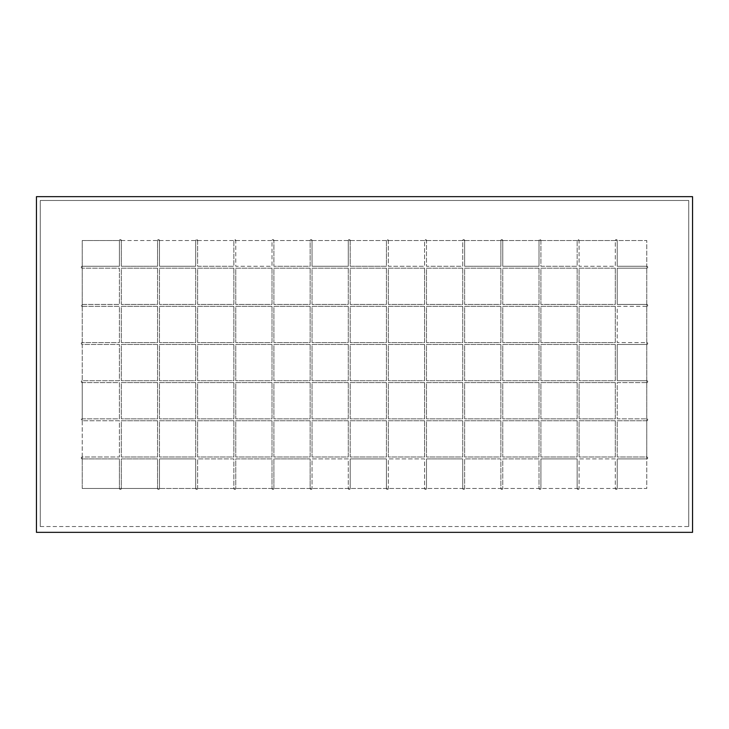 <?xml version="1.0" encoding="UTF-8"?>
<svg xmlns="http://www.w3.org/2000/svg" width="729" height="729" viewBox="0 0 729 729"><rect width="100%" height="100%" fill="white"/><g stroke="black" fill="none" stroke-linecap="round" stroke-linejoin="round"><path stroke-width="0.55" stroke-dasharray="3.65 2.73" d="M120.367 489.423A0.957 0.957 0 0 0 121.324 488.476L121.324 458.906L157.564 458.906L157.564 488.476A0.957 0.957 0 0 0 158.512 489.423A0.957 0.957 0 0 0 159.469 488.476L159.469 458.906L195.709 458.906L195.709 488.476A0.957 0.957 0 0 0 196.657 489.423A0.957 0.957 0 0 0 197.614 488.476L197.614 458.906L233.854 458.906L233.854 488.476A0.957 0.957 0 0 0 234.802 489.423A0.957 0.957 0 0 0 235.759 488.476L235.759 458.906L271.999 458.906L271.999 488.476A0.957 0.957 0 0 0 272.947 489.423A0.957 0.957 0 0 0 273.904 488.476L273.904 458.906L310.144 458.906L310.144 488.476A0.957 0.957 0 0 0 311.101 489.423A0.957 0.957 0 0 0 312.048 488.476L312.048 458.906L348.289 458.906L348.289 488.476A0.957 0.957 0 0 0 349.246 489.423A0.957 0.957 0 0 0 350.193 488.476L350.193 458.906L386.434 458.906L386.434 488.476A0.957 0.957 0 0 0 387.391 489.423A0.957 0.957 0 0 0 388.338 488.476L388.338 458.906L424.579 458.906L424.579 488.476A0.957 0.957 0 0 0 425.536 489.423A0.957 0.957 0 0 0 426.483 488.476L426.483 458.906L462.724 458.906L462.724 488.476A0.957 0.957 0 0 0 463.68 489.423A0.957 0.957 0 0 0 464.628 488.476L464.628 458.906L500.869 458.906L500.869 488.476A0.957 0.957 0 0 0 501.825 489.423A0.957 0.957 0 0 0 502.773 488.476L502.773 458.906L539.013 458.906L539.013 488.476A0.957 0.957 0 0 0 539.97 489.423A0.957 0.957 0 0 0 540.918 488.476L540.918 458.906L577.158 458.906L577.158 488.476A0.957 0.957 0 0 0 578.115 489.423A0.957 0.957 0 0 0 579.072 488.476L579.072 458.906L615.303 458.906L615.303 488.476A0.957 0.957 0 0 0 616.26 489.423A0.957 0.957 0 0 0 617.217 488.476L617.217 458.906L646.778 458.906A0.957 0.957 0 0 0 647.726 457.958A0.957 0.957 0 0 0 646.778 457.001L617.217 457.001L617.217 420.761L646.778 420.761A0.957 0.957 0 0 0 647.726 419.813A0.957 0.957 0 0 0 646.778 418.856L617.217 418.856L617.217 382.616L646.778 382.616A0.957 0.957 0 0 0 647.726 381.668A0.957 0.957 0 0 0 646.778 380.711L617.217 380.711L617.217 344.471L646.778 344.471A0.957 0.957 0 0 0 647.726 343.523A0.957 0.957 0 0 0 646.778 342.566L617.217 342.566L617.217 306.326L646.778 306.326A0.957 0.957 0 0 0 647.726 305.378A0.957 0.957 0 0 0 646.778 304.421L617.217 304.421L617.217 268.181L646.778 268.181A0.957 0.957 0 0 0 647.726 267.233A0.957 0.957 0 0 0 646.778 266.276L617.217 266.276L617.217 240.524A0.957 0.957 0 0 0 616.26 239.577A0.957 0.957 0 0 0 615.303 240.524L615.303 266.276L579.072 266.276L579.072 240.524A0.957 0.957 0 0 0 578.115 239.577A0.957 0.957 0 0 0 577.158 240.524L577.158 266.276L540.918 266.276L540.918 240.524A0.957 0.957 0 0 0 539.97 239.577A0.957 0.957 0 0 0 539.013 240.524L539.013 266.276L502.773 266.276L502.773 240.524A0.957 0.957 0 0 0 501.825 239.577A0.957 0.957 0 0 0 500.869 240.524L500.869 266.276L464.628 266.276L464.628 240.524A0.957 0.957 0 0 0 463.68 239.577A0.957 0.957 0 0 0 462.724 240.524L462.724 266.276L426.483 266.276L426.483 240.524A0.957 0.957 0 0 0 425.536 239.577A0.957 0.957 0 0 0 424.579 240.524L424.579 266.276L388.338 266.276L388.338 240.524A0.957 0.957 0 0 0 387.391 239.577A0.957 0.957 0 0 0 386.434 240.524L386.434 266.276L350.193 266.276L350.193 240.524A0.957 0.957 0 0 0 349.246 239.577A0.957 0.957 0 0 0 348.289 240.524L348.289 266.276L312.048 266.276L312.048 240.524A0.957 0.957 0 0 0 311.101 239.577A0.957 0.957 0 0 0 310.144 240.524L310.144 266.276L273.904 266.276L273.904 240.524A0.957 0.957 0 0 0 272.947 239.577A0.957 0.957 0 0 0 271.999 240.524L271.999 266.276L235.759 266.276L235.759 240.524A0.957 0.957 0 0 0 234.802 239.577A0.957 0.957 0 0 0 233.854 240.524L233.854 266.276L197.614 266.276L197.614 240.524A0.957 0.957 0 0 0 196.657 239.577A0.957 0.957 0 0 0 195.709 240.524L195.709 266.276L159.469 266.276L159.469 240.524A0.957 0.957 0 0 0 158.512 239.577A0.957 0.957 0 0 0 157.564 240.524L157.564 266.276L121.324 266.276L121.324 240.524A0.957 0.957 0 0 0 120.367 239.577A0.957 0.957 0 0 0 119.419 240.524L119.419 266.276L82.222 266.276A0.957 0.957 0 0 0 81.274 267.233A0.957 0.957 0 0 0 82.222 268.181L82.222 240.524L119.419 240.524L119.419 266.276L82.222 266.276A0.957 0.957 0 0 0 81.274 267.233A0.957 0.957 0 0 0 82.222 268.181L119.419 268.181L119.419 304.421L82.222 304.421A0.957 0.957 0 0 0 81.274 305.378A0.957 0.957 0 0 0 82.222 306.326L82.222 268.181L119.419 268.181L119.419 304.421L82.222 304.421A0.957 0.957 0 0 0 81.274 305.378A0.957 0.957 0 0 0 82.222 306.326L119.419 306.326L119.419 342.566L82.222 342.566A0.957 0.957 0 0 0 81.274 343.523A0.957 0.957 0 0 0 82.222 344.471L82.222 306.326L119.419 306.326L119.419 342.566L82.222 342.566A0.957 0.957 0 0 0 81.274 343.523A0.957 0.957 0 0 0 82.222 344.471L119.419 344.471L119.419 380.711L82.222 380.711A0.957 0.957 0 0 0 81.274 381.668A0.957 0.957 0 0 0 82.222 382.616L82.222 344.471L119.419 344.471L119.419 380.711L82.222 380.711A0.957 0.957 0 0 0 81.274 381.668A0.957 0.957 0 0 0 82.222 382.616L119.419 382.616L119.419 418.856L82.222 418.856A0.957 0.957 0 0 0 81.274 419.813A0.957 0.957 0 0 0 82.222 420.761L82.222 382.616L119.419 382.616L119.419 418.856L82.222 418.856A0.957 0.957 0 0 0 81.274 419.813A0.957 0.957 0 0 0 82.222 420.761L119.419 420.761L119.419 457.001L82.222 457.001A0.957 0.957 0 0 0 81.274 457.958A0.957 0.957 0 0 0 82.222 458.906L119.419 458.906L119.419 488.476A0.957 0.957 0 0 0 120.367 489.423A0.957 0.957 0 0 0 121.324 488.476L121.324 458.906L157.564 458.906L157.564 488.476L82.222 488.476L82.222 458.906L119.419 458.906L119.419 488.476A0.957 0.957 0 0 0 120.367 489.423M158.512 489.423A0.957 0.957 0 0 0 159.469 488.476L159.469 458.906L195.709 458.906L195.709 488.476L157.564 488.476A0.957 0.957 0 0 0 158.512 489.423M196.657 489.423A0.957 0.957 0 0 0 197.614 488.476L197.614 458.906L233.854 458.906L233.854 488.476L195.709 488.476A0.957 0.957 0 0 0 196.657 489.423M234.802 489.423A0.957 0.957 0 0 0 235.759 488.476L235.759 458.906L271.999 458.906L271.999 488.476L233.854 488.476A0.957 0.957 0 0 0 234.802 489.423M272.947 489.423A0.957 0.957 0 0 0 273.904 488.476L273.904 458.906L310.144 458.906L310.144 488.476L271.999 488.476A0.957 0.957 0 0 0 272.947 489.423M311.101 489.423A0.957 0.957 0 0 0 312.048 488.476L312.048 458.906L348.289 458.906L348.289 488.476L310.144 488.476A0.957 0.957 0 0 0 311.101 489.423M349.246 489.423A0.957 0.957 0 0 0 350.193 488.476L350.193 458.906L386.434 458.906L386.434 488.476L348.289 488.476A0.957 0.957 0 0 0 349.246 489.423M387.391 489.423A0.957 0.957 0 0 0 388.338 488.476L388.338 458.906L424.579 458.906L424.579 488.476L386.434 488.476A0.957 0.957 0 0 0 387.391 489.423M425.536 489.423A0.957 0.957 0 0 0 426.483 488.476L426.483 458.906L462.724 458.906L462.724 488.476L424.579 488.476A0.957 0.957 0 0 0 425.536 489.423M463.68 489.423A0.957 0.957 0 0 0 464.628 488.476L464.628 458.906L500.869 458.906L500.869 488.476L462.724 488.476A0.957 0.957 0 0 0 463.68 489.423M501.825 489.423A0.957 0.957 0 0 0 502.773 488.476L502.773 458.906L539.013 458.906L539.013 488.476L500.869 488.476A0.957 0.957 0 0 0 501.825 489.423M539.97 489.423A0.957 0.957 0 0 0 540.918 488.476L540.918 458.906L577.158 458.906L577.158 488.476L539.013 488.476A0.957 0.957 0 0 0 539.97 489.423M578.115 489.423A0.957 0.957 0 0 0 579.072 488.476L579.072 458.906L615.303 458.906L615.303 488.476L577.158 488.476A0.957 0.957 0 0 0 578.115 489.423M616.26 489.423A0.957 0.957 0 0 0 617.217 488.476L617.217 458.906L646.778 458.906L646.778 488.476L615.303 488.476A0.957 0.957 0 0 0 616.26 489.423M40.268 526.529L688.732 526.529L688.732 200.475L40.268 200.475L40.268 526.529L40.268 200.475L688.732 200.475L688.732 526.529M646.778 268.181L646.778 304.421L617.217 304.421L617.217 268.181L646.778 268.181L646.778 266.276L617.217 266.276L617.217 240.524L646.778 240.524L646.778 266.276A0.957 0.957 0 0 1 647.726 267.233A0.957 0.957 0 0 1 646.778 268.181M646.778 306.326L646.778 342.566L617.217 342.566L617.217 306.326L646.778 306.326L646.778 304.421A0.957 0.957 0 0 1 647.726 305.378A0.957 0.957 0 0 1 646.778 306.326M646.778 344.471L646.778 380.711L617.217 380.711L617.217 344.471L646.778 344.471L646.778 342.566A0.957 0.957 0 0 1 647.726 343.523A0.957 0.957 0 0 1 646.778 344.471M646.778 382.616L646.778 418.856L617.217 418.856L617.217 382.616L646.778 382.616L646.778 380.711A0.957 0.957 0 0 1 647.726 381.668A0.957 0.957 0 0 1 646.778 382.616M646.778 420.761L646.778 457.001L617.217 457.001L617.217 420.761L646.778 420.761L646.778 418.856A0.957 0.957 0 0 1 647.726 419.813A0.957 0.957 0 0 1 646.778 420.761M82.222 457.001L82.222 420.761L119.419 420.761L119.419 457.001L82.222 457.001L82.222 458.906A0.957 0.957 0 0 1 81.274 457.958A0.957 0.957 0 0 1 82.222 457.001M121.324 240.524L157.564 240.524L157.564 266.276L121.324 266.276L121.324 240.524L119.419 240.524A0.957 0.957 0 0 1 120.367 239.577A0.957 0.957 0 0 1 121.324 240.524M159.469 240.524L195.709 240.524L195.709 266.276L159.469 266.276L159.469 240.524L157.564 240.524A0.957 0.957 0 0 1 158.512 239.577A0.957 0.957 0 0 1 159.469 240.524M197.614 240.524L233.854 240.524L233.854 266.276L197.614 266.276L197.614 240.524L195.709 240.524A0.957 0.957 0 0 1 196.657 239.577A0.957 0.957 0 0 1 197.614 240.524M235.759 240.524L271.999 240.524L271.999 266.276L235.759 266.276L235.759 240.524L233.854 240.524A0.957 0.957 0 0 1 234.802 239.577A0.957 0.957 0 0 1 235.759 240.524M273.904 240.524L310.144 240.524L310.144 266.276L273.904 266.276L273.904 240.524L271.999 240.524A0.957 0.957 0 0 1 272.947 239.577A0.957 0.957 0 0 1 273.904 240.524M312.048 240.524L348.289 240.524L348.289 266.276L312.048 266.276L312.048 240.524L310.144 240.524A0.957 0.957 0 0 1 311.101 239.577A0.957 0.957 0 0 1 312.048 240.524M350.193 240.524L386.434 240.524L386.434 266.276L350.193 266.276L350.193 240.524L348.289 240.524A0.957 0.957 0 0 1 349.246 239.577A0.957 0.957 0 0 1 350.193 240.524M388.338 240.524L424.579 240.524L424.579 266.276L388.338 266.276L388.338 240.524L386.434 240.524A0.957 0.957 0 0 1 387.391 239.577A0.957 0.957 0 0 1 388.338 240.524M426.483 240.524L462.724 240.524L462.724 266.276L426.483 266.276L426.483 240.524L424.579 240.524A0.957 0.957 0 0 1 425.536 239.577A0.957 0.957 0 0 1 426.483 240.524M464.628 240.524L500.869 240.524L500.869 266.276L464.628 266.276L464.628 240.524L462.724 240.524A0.957 0.957 0 0 1 463.68 239.577A0.957 0.957 0 0 1 464.628 240.524M502.773 240.524L539.013 240.524L539.013 266.276L502.773 266.276L502.773 240.524L500.869 240.524A0.957 0.957 0 0 1 501.825 239.577A0.957 0.957 0 0 1 502.773 240.524M540.918 240.524L577.158 240.524L577.158 266.276L540.918 266.276L540.918 240.524L539.013 240.524A0.957 0.957 0 0 1 539.97 239.577A0.957 0.957 0 0 1 540.918 240.524M579.072 240.524L615.303 240.524L615.303 266.276L579.072 266.276L579.072 240.524L577.158 240.524A0.957 0.957 0 0 1 578.115 239.577A0.957 0.957 0 0 1 579.072 240.524M615.303 268.181L615.303 304.421L579.072 304.421L579.072 268.181L615.303 268.181L615.303 304.421L579.072 304.421L579.072 268.181L615.303 268.181M577.158 268.181L577.158 304.421L540.918 304.421L540.918 268.181L577.158 268.181L577.158 304.421L540.918 304.421L540.918 268.181L577.158 268.181M539.013 268.181L539.013 304.421L502.773 304.421L502.773 268.181L539.013 268.181L539.013 304.421L502.773 304.421L502.773 268.181L539.013 268.181M500.869 268.181L500.869 304.421L464.628 304.421L464.628 268.181L500.869 268.181L500.869 304.421L464.628 304.421L464.628 268.181L500.869 268.181M462.724 268.181L462.724 304.421L426.483 304.421L426.483 268.181L462.724 268.181L462.724 304.421L426.483 304.421L426.483 268.181L462.724 268.181M424.579 268.181L424.579 304.421L388.338 304.421L388.338 268.181L424.579 268.181L424.579 304.421L388.338 304.421L388.338 268.181L424.579 268.181M386.434 268.181L386.434 304.421L350.193 304.421L350.193 268.181L386.434 268.181L386.434 304.421L350.193 304.421L350.193 268.181L386.434 268.181M348.289 268.181L348.289 304.421L312.048 304.421L312.048 268.181L348.289 268.181L348.289 304.421L312.048 304.421L312.048 268.181L348.289 268.181M310.144 268.181L310.144 304.421L273.904 304.421L273.904 268.181L310.144 268.181L310.144 304.421L273.904 304.421L273.904 268.181L310.144 268.181M271.999 268.181L271.999 304.421L235.759 304.421L235.759 268.181L271.999 268.181L271.999 304.421L235.759 304.421L235.759 268.181L271.999 268.181M233.854 268.181L233.854 304.421L197.614 304.421L197.614 268.181L233.854 268.181L233.854 304.421L197.614 304.421L197.614 268.181L233.854 268.181M195.709 268.181L195.709 304.421L159.469 304.421L159.469 268.181L195.709 268.181L195.709 304.421L159.469 304.421L159.469 268.181L195.709 268.181M157.564 268.181L157.564 304.421L121.324 304.421L121.324 268.181L157.564 268.181L157.564 304.421L121.324 304.421L121.324 268.181L157.564 268.181M615.303 306.326L615.303 342.566L579.072 342.566L579.072 306.326L615.303 306.326L615.303 342.566L579.072 342.566L579.072 306.326L615.303 306.326M577.158 306.326L577.158 342.566L540.918 342.566L540.918 306.326L577.158 306.326L577.158 342.566L540.918 342.566L540.918 306.326L577.158 306.326M539.013 306.326L539.013 342.566L502.773 342.566L502.773 306.326L539.013 306.326L539.013 342.566L502.773 342.566L502.773 306.326L539.013 306.326M500.869 306.326L500.869 342.566L464.628 342.566L464.628 306.326L500.869 306.326L500.869 342.566L464.628 342.566L464.628 306.326L500.869 306.326M462.724 306.326L462.724 342.566L426.483 342.566L426.483 306.326L462.724 306.326L462.724 342.566L426.483 342.566L426.483 306.326L462.724 306.326M424.579 306.326L424.579 342.566L388.338 342.566L388.338 306.326L424.579 306.326L424.579 342.566L388.338 342.566L388.338 306.326L424.579 306.326M386.434 306.326L386.434 342.566L350.193 342.566L350.193 306.326L386.434 306.326L386.434 342.566L350.193 342.566L350.193 306.326L386.434 306.326M348.289 306.326L348.289 342.566L312.048 342.566L312.048 306.326L348.289 306.326L348.289 342.566L312.048 342.566L312.048 306.326L348.289 306.326M310.144 306.326L310.144 342.566L273.904 342.566L273.904 306.326L310.144 306.326L310.144 342.566L273.904 342.566L273.904 306.326L310.144 306.326M271.999 306.326L271.999 342.566L235.759 342.566L235.759 306.326L271.999 306.326L271.999 342.566L235.759 342.566L235.759 306.326L271.999 306.326M233.854 306.326L233.854 342.566L197.614 342.566L197.614 306.326L233.854 306.326L233.854 342.566L197.614 342.566L197.614 306.326L233.854 306.326M195.709 306.326L195.709 342.566L159.469 342.566L159.469 306.326L195.709 306.326L195.709 342.566L159.469 342.566L159.469 306.326L195.709 306.326M157.564 306.326L157.564 342.566L121.324 342.566L121.324 306.326L157.564 306.326L157.564 342.566L121.324 342.566L121.324 306.326L157.564 306.326M615.303 344.471L615.303 380.711L579.072 380.711L579.072 344.471L615.303 344.471L615.303 380.711L579.072 380.711L579.072 344.471L615.303 344.471M577.158 344.471L577.158 380.711L540.918 380.711L540.918 344.471L577.158 344.471L577.158 380.711L540.918 380.711L540.918 344.471L577.158 344.471M539.013 344.471L539.013 380.711L502.773 380.711L502.773 344.471L539.013 344.471L539.013 380.711L502.773 380.711L502.773 344.471L539.013 344.471M500.869 344.471L500.869 380.711L464.628 380.711L464.628 344.471L500.869 344.471L500.869 380.711L464.628 380.711L464.628 344.471L500.869 344.471M462.724 344.471L462.724 380.711L426.483 380.711L426.483 344.471L462.724 344.471L462.724 380.711L426.483 380.711L426.483 344.471L462.724 344.471M424.579 344.471L424.579 380.711L388.338 380.711L388.338 344.471L424.579 344.471L424.579 380.711L388.338 380.711L388.338 344.471L424.579 344.471M386.434 344.471L386.434 380.711L350.193 380.711L350.193 344.471L386.434 344.471L386.434 380.711L350.193 380.711L350.193 344.471L386.434 344.471M348.289 344.471L348.289 380.711L312.048 380.711L312.048 344.471L348.289 344.471L348.289 380.711L312.048 380.711L312.048 344.471L348.289 344.471M310.144 344.471L310.144 380.711L273.904 380.711L273.904 344.471L310.144 344.471L310.144 380.711L273.904 380.711L273.904 344.471L310.144 344.471M271.999 344.471L271.999 380.711L235.759 380.711L235.759 344.471L271.999 344.471L271.999 380.711L235.759 380.711L235.759 344.471L271.999 344.471M233.854 344.471L233.854 380.711L197.614 380.711L197.614 344.471L233.854 344.471L233.854 380.711L197.614 380.711L197.614 344.471L233.854 344.471M195.709 344.471L195.709 380.711L159.469 380.711L159.469 344.471L195.709 344.471L195.709 380.711L159.469 380.711L159.469 344.471L195.709 344.471M157.564 344.471L157.564 380.711L121.324 380.711L121.324 344.471L157.564 344.471L157.564 380.711L121.324 380.711L121.324 344.471L157.564 344.471M615.303 382.616L615.303 418.856L579.072 418.856L579.072 382.616L615.303 382.616L615.303 418.856L579.072 418.856L579.072 382.616L615.303 382.616M577.158 382.616L577.158 418.856L540.918 418.856L540.918 382.616L577.158 382.616L577.158 418.856L540.918 418.856L540.918 382.616L577.158 382.616M539.013 382.616L539.013 418.856L502.773 418.856L502.773 382.616L539.013 382.616L539.013 418.856L502.773 418.856L502.773 382.616L539.013 382.616M500.869 382.616L500.869 418.856L464.628 418.856L464.628 382.616L500.869 382.616L500.869 418.856L464.628 418.856L464.628 382.616L500.869 382.616M462.724 382.616L462.724 418.856L426.483 418.856L426.483 382.616L462.724 382.616L462.724 418.856L426.483 418.856L426.483 382.616L462.724 382.616M424.579 382.616L424.579 418.856L388.338 418.856L388.338 382.616L424.579 382.616L424.579 418.856L388.338 418.856L388.338 382.616L424.579 382.616M386.434 382.616L386.434 418.856L350.193 418.856L350.193 382.616L386.434 382.616L386.434 418.856L350.193 418.856L350.193 382.616L386.434 382.616M348.289 382.616L348.289 418.856L312.048 418.856L312.048 382.616L348.289 382.616L348.289 418.856L312.048 418.856L312.048 382.616L348.289 382.616M310.144 382.616L310.144 418.856L273.904 418.856L273.904 382.616L310.144 382.616L310.144 418.856L273.904 418.856L273.904 382.616L310.144 382.616M271.999 382.616L271.999 418.856L235.759 418.856L235.759 382.616L271.999 382.616L271.999 418.856L235.759 418.856L235.759 382.616L271.999 382.616M233.854 382.616L233.854 418.856L197.614 418.856L197.614 382.616L233.854 382.616L233.854 418.856L197.614 418.856L197.614 382.616L233.854 382.616M195.709 382.616L195.709 418.856L159.469 418.856L159.469 382.616L195.709 382.616L195.709 418.856L159.469 418.856L159.469 382.616L195.709 382.616M157.564 382.616L157.564 418.856L121.324 418.856L121.324 382.616L157.564 382.616L157.564 418.856L121.324 418.856L121.324 382.616L157.564 382.616M615.303 420.761L615.303 457.001L579.072 457.001L579.072 420.761L615.303 420.761L615.303 457.001L579.072 457.001L579.072 420.761L615.303 420.761M577.158 420.761L577.158 457.001L540.918 457.001L540.918 420.761L577.158 420.761L577.158 457.001L540.918 457.001L540.918 420.761L577.158 420.761M539.013 420.761L539.013 457.001L502.773 457.001L502.773 420.761L539.013 420.761L539.013 457.001L502.773 457.001L502.773 420.761L539.013 420.761M500.869 420.761L500.869 457.001L464.628 457.001L464.628 420.761L500.869 420.761L500.869 457.001L464.628 457.001L464.628 420.761L500.869 420.761M462.724 420.761L462.724 457.001L426.483 457.001L426.483 420.761L462.724 420.761L462.724 457.001L426.483 457.001L426.483 420.761L462.724 420.761M424.579 420.761L424.579 457.001L388.338 457.001L388.338 420.761L424.579 420.761L424.579 457.001L388.338 457.001L388.338 420.761L424.579 420.761M386.434 420.761L386.434 457.001L350.193 457.001L350.193 420.761L386.434 420.761L386.434 457.001L350.193 457.001L350.193 420.761L386.434 420.761M348.289 420.761L348.289 457.001L312.048 457.001L312.048 420.761L348.289 420.761L348.289 457.001L312.048 457.001L312.048 420.761L348.289 420.761M310.144 420.761L310.144 457.001L273.904 457.001L273.904 420.761L310.144 420.761L310.144 457.001L273.904 457.001L273.904 420.761L310.144 420.761M271.999 420.761L271.999 457.001L235.759 457.001L235.759 420.761L271.999 420.761L271.999 457.001L235.759 457.001L235.759 420.761L271.999 420.761M233.854 420.761L233.854 457.001L197.614 457.001L197.614 420.761L233.854 420.761L233.854 457.001L197.614 457.001L197.614 420.761L233.854 420.761M195.709 420.761L195.709 457.001L159.469 457.001L159.469 420.761L195.709 420.761L195.709 457.001L159.469 457.001L159.469 420.761L195.709 420.761M157.564 420.761L157.564 457.001L121.324 457.001L121.324 420.761L157.564 420.761L157.564 457.001L121.324 457.001L121.324 420.761L157.564 420.761M692.55 532.343L692.55 196.657L36.45 196.657L36.45 532.343M82.222 488.476L82.222 240.524L646.778 240.524L646.778 488.476L82.222 488.476M615.303 240.524L617.217 240.524A0.957 0.957 0 0 0 616.26 239.577A0.957 0.957 0 0 0 615.303 240.524M646.778 458.906L646.778 457.001A0.957 0.957 0 0 1 647.726 457.958A0.957 0.957 0 0 1 646.778 458.906"/><path stroke-width="1.09" d="M36.45 532.343L36.45 196.657L692.55 196.657L692.55 532.343L36.45 532.343"/></g></svg>
